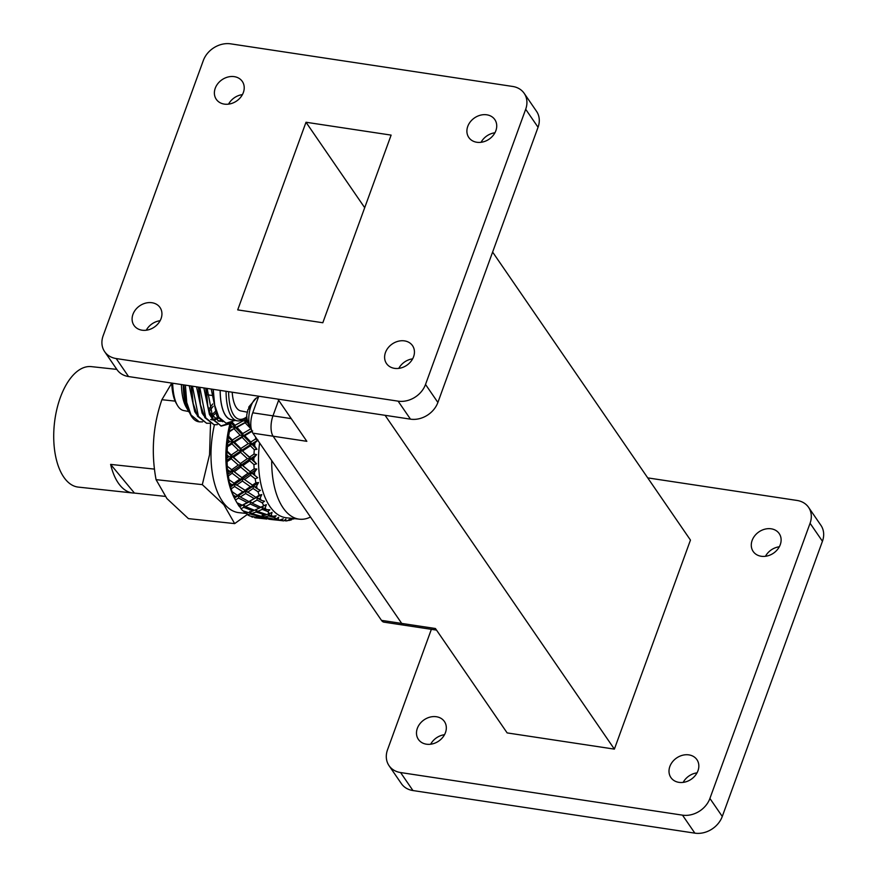 <?xml version="1.0" encoding="UTF-8"?>
<svg xmlns="http://www.w3.org/2000/svg" width="877" height="877" viewBox="0 0 877 877"><rect width="100%" height="100%" fill="white"/><g stroke="black" fill="none" stroke-linecap="round" stroke-linejoin="round"><path stroke-width="1.32" d="M234.302 76.65A15.786 12.903 145.5 0 1 242.315 81.44A15.786 12.903 145.5 0 1 240.715 97.194A15.786 12.903 145.5 0 1 224.304 104.111A15.786 12.903 145.5 0 1 216.29 99.32A15.786 12.903 145.5 0 1 217.891 83.567A15.786 12.903 145.5 0 1 234.302 76.65M152.017 302.74A15.786 12.903 145.5 0 1 160.031 307.52A15.786 12.903 145.5 0 1 158.43 323.273A15.786 12.903 145.5 0 1 142.019 330.19A15.786 12.903 145.5 0 1 134.006 325.4A15.786 12.903 145.5 0 1 135.606 309.647A15.786 12.903 145.5 0 1 152.017 302.74M404.516 340.89A15.786 12.903 145.5 0 1 412.541 345.681A15.786 12.903 145.5 0 1 410.929 361.434A15.786 12.903 145.5 0 1 394.529 368.351A15.786 12.903 145.5 0 1 386.516 363.56A15.786 12.903 145.5 0 1 388.116 347.807A15.786 12.903 145.5 0 1 404.516 340.89M486.812 114.81A15.786 12.903 145.5 0 1 494.825 119.601A15.786 12.903 145.5 0 1 493.225 135.354A15.786 12.903 145.5 0 1 476.814 142.26A15.786 12.903 145.5 0 1 468.8 137.481A15.786 12.903 145.5 0 1 470.401 121.728A15.786 12.903 145.5 0 1 486.812 114.81M426.408 744.189A15.786 12.903 -34.5 0 0 442.819 737.272A15.786 12.903 -34.5 0 0 444.42 721.519A15.786 12.903 -34.5 0 0 436.406 716.739A15.786 12.903 -34.5 0 0 419.995 723.646A15.786 12.903 -34.5 0 0 418.395 739.399A15.786 12.903 -34.5 0 0 426.408 744.189M678.919 782.35A15.786 12.903 -34.5 0 0 695.329 775.432A15.786 12.903 -34.5 0 0 696.93 759.679A15.786 12.903 -34.5 0 0 688.905 754.889A15.786 12.903 -34.5 0 0 672.506 761.806A15.786 12.903 -34.5 0 0 670.905 777.559A15.786 12.903 -34.5 0 0 678.919 782.35M761.203 556.259A15.786 12.903 -34.5 0 0 777.614 549.353A15.786 12.903 -34.5 0 0 779.214 533.6A15.786 12.903 -34.5 0 0 771.201 528.809A15.786 12.903 -34.5 0 0 754.79 535.726A15.786 12.903 -34.5 0 0 753.19 551.48A15.786 12.903 -34.5 0 0 761.203 556.259M385.08 415.314L614.382 749.122L507.147 732.909L435.43 628.513L401.71 623.415L273.12 436.22A15.15 6.577 -81.4 0 1 272.966 415.851A15.15 6.577 98.6 0 0 273.12 436.22L401.71 623.415A15.15 6.577 98.6 0 0 404.242 625.224A15.15 6.577 -81.4 0 1 401.71 623.415L381.473 620.357L252.883 433.161A15.15 6.577 -81.4 0 1 252.729 412.793L291.241 418.614M278.634 400.263L272.966 415.851L278.634 400.263M252.883 433.161L306.84 441.317L277.845 399.112M492.622 252.083L690.462 540.089L614.382 749.122M647.741 477.888L797.029 500.449A22.714 18.56 -34.5 0 1 808.572 507.344A22.714 18.56 -34.5 0 1 810.074 523.262L709.91 798.454A22.714 18.56 -34.5 0 1 682.492 815.15L400.581 772.549A22.714 18.56 -34.5 0 1 389.037 765.665A22.714 18.56 -34.5 0 1 387.535 749.736L431.363 629.324M389.037 765.665L401.403 783.665A22.714 18.56 -34.5 0 0 412.946 790.55L694.858 833.15A22.714 18.56 -34.5 0 0 722.275 816.454L822.44 541.262A22.714 18.56 -34.5 0 0 820.927 525.334L808.572 507.344M444.518 734.707A15.786 12.903 -34.5 0 0 430.662 744.222M697.029 772.856A15.786 12.903 -34.5 0 0 683.172 782.383M779.313 546.777A15.786 12.903 -34.5 0 0 765.457 556.292M230.728 43.85L512.639 86.45A22.714 18.56 145.5 0 1 524.183 93.335A22.714 18.56 145.5 0 1 525.685 109.263L425.52 384.455A22.714 18.56 145.5 0 1 398.103 401.151L116.192 358.55A22.714 18.56 145.5 0 1 104.648 351.666A22.714 18.56 145.5 0 1 103.146 335.738L203.311 60.546A22.714 18.56 145.5 0 1 230.728 43.85M524.183 93.335L536.538 111.335A22.714 18.56 145.5 0 1 538.05 127.264L437.886 402.455A22.714 18.56 145.5 0 1 410.469 419.151L128.557 376.551A22.714 18.56 145.5 0 1 117.014 369.655L104.648 351.666M391.12 135.113L322.824 322.747L237.711 309.888L306.007 122.254L391.12 135.113M228.557 104.144A15.786 12.903 145.5 0 1 242.414 94.617M146.273 330.223A15.786 12.903 145.5 0 1 160.129 320.708M398.783 368.373A15.786 12.903 145.5 0 1 412.639 358.857M481.067 142.293A15.786 12.903 145.5 0 1 494.924 132.778M306.007 122.254L364.7 207.696M258.759 396.229L252.729 412.793M436.527 630.103L384.005 622.166A15.15 6.577 -81.4 0 1 381.473 620.357M228.601 391.668A50.011 18.077 100.8 0 0 232.854 413.615A50.011 18.077 100.8 0 0 246.886 416.728A50.011 18.077 100.8 0 0 246.897 416.718L245.056 418.176A51.929 18.779 -79.2 0 1 237.141 420.796A51.929 18.779 -79.2 0 1 230.487 414.942A51.929 18.779 -79.2 0 1 226.058 391.285M247.27 412.168L240.868 410.94A41.548 15.019 -79.2 0 1 235.54 406.248A41.548 15.019 -79.2 0 1 232.175 392.205M220.182 390.397A51.929 18.779 100.8 0 0 224.611 413.823A51.929 18.779 100.8 0 0 231.276 419.677L237.141 420.796M232.504 419.908A52.05 18.812 -79.2 0 1 224.578 413.922A52.05 18.812 -79.2 0 1 220.138 390.386M213.232 389.344L214.657 405.075L218.811 417.167L226.123 423.229L235.091 420.401M231.791 422.429L230.092 423.712L221.267 426.079L213.078 419.217L207.136 388.423M221.267 426.079L212.179 419.042L207.783 406.084L206.248 388.292M217.277 424.687L213.933 424.676L205.733 417.803L199.792 387.316M213.933 424.676L204.845 417.638L200.449 404.681L198.904 387.185M209.932 423.273L206.599 423.262L198.399 416.4L192.458 386.209M206.599 423.262L197.511 416.224L193.115 403.277L191.57 386.066M229.796 423.12L220.829 425.981M202.598 421.87L199.254 421.859L191.054 414.996L186.757 402.532A60.107 21.728 -79.2 0 0 190.66 414.92A60.107 21.728 -79.2 0 0 190.978 415.49A60.107 21.728 -79.2 0 0 198.366 421.694A60.107 21.728 -79.2 0 1 198.366 421.694L199.254 421.859M181.418 384.532A52.05 18.812 100.8 0 0 185.825 406.49A52.05 18.812 100.8 0 0 186.099 406.994L188.336 410.885A55.744 20.149 100.8 0 0 189.268 412.343M183.282 384.817A55.744 20.149 100.8 0 0 188.051 410.359A55.744 20.149 100.8 0 0 188.336 410.885M190.978 415.49L185.42 400.033L183.841 384.904M185.387 385.135L186.757 402.532M172.67 383.216A51.929 18.779 100.8 0 0 177.055 404.703A51.929 18.779 100.8 0 0 177.329 405.196A51.929 18.779 100.8 0 0 183.721 410.557L188.719 411.521M171.717 383.074A50.011 18.077 100.8 0 0 175.904 402.696A50.011 18.077 100.8 0 0 176.167 403.168L177.329 405.196M222.758 421.738L216.762 415.862L211.214 389.037M220.894 420.686L217.989 420.949M211.094 416.915L209.428 414.459L203.881 387.93M218.581 416.772L214.558 418.976M212.453 419.491L210.644 419.546M203.749 415.512L202.083 413.045L196.547 386.823M216.071 410.754L211.478 415.183M196.415 414.097L194.749 411.642L189.213 385.716M212.683 403.979L209.219 408.77M183.721 384.882L185.42 400.033M209.702 410.677L213.188 406.303M191.043 385.99L193.115 403.277M212.212 416.323L216.652 412.497M198.377 387.097L200.131 402.916M211.554 419.776L212.705 419.919M215.391 419.634L219.261 417.912M205.711 388.204L207.783 406.084M210.557 413.495L218.899 421.179L221.738 421.234M213.045 389.311L214.558 404.56M234.674 523.613L188.423 518.625L166.915 498.564L156.062 479.653L202.313 484.641L223.832 504.703L234.674 523.613L247.325 514.448M245.692 513.385L238.851 512.65A68.768 34.652 -83.8 0 1 224.468 504.067A68.768 34.652 -83.8 0 1 214.437 424.753M310.491 517.024A68.768 34.652 -83.8 0 1 299.55 519.195A68.768 34.652 -83.8 0 1 285.168 510.611A68.768 34.652 -83.8 0 1 271.695 460.557M299.55 519.195L286.34 517.77A68.768 34.652 -83.8 0 1 271.958 509.186A68.768 34.652 -83.8 0 1 259.592 442.918M165.172 496.382L134.433 493.071A60.59 30.531 -83.8 0 1 132.767 492.984A60.59 30.531 -83.8 0 1 120.094 485.419A60.59 30.531 -83.8 0 1 110.623 464.393L154.516 469.118M132.767 492.984L78.261 487.097A60.59 30.531 -83.8 0 1 65.589 479.533A60.59 30.531 -83.8 0 1 56.654 410.085A60.59 30.531 -83.8 0 1 91.263 366.619L116.827 369.381M257.224 517.715L266.926 519.052L256.248 517.912A72.133 36.341 -83.8 0 1 254.714 517.682L257.224 517.715L256.994 516.904M254.209 517.024L254.714 517.682M252.85 517.211A72.133 36.341 -83.8 0 1 251.359 516.696L252.85 517.211M250.12 514.021L259.614 516.509L255.382 517.079L249.55 515.873A72.133 36.341 -83.8 0 1 247.478 514.667L250.12 514.021L249.781 511.554L251.6 513.593L256.073 512.036L255.876 509.493L257.597 511.434L262.256 509.362L267.803 511.565L269.864 509.822L266.323 509.614A72.133 36.341 -83.8 0 1 265.161 507.915L266.356 504.659L263.802 505.667A72.133 36.341 -83.8 0 1 262.3 502.839L264.536 501.238L261.105 500.263A72.133 36.341 -83.8 0 1 260.195 498.07L261.784 494.584L259.154 495.231A72.133 36.341 -83.8 0 1 258.035 491.767L260.436 490.375L257.18 488.664A72.133 36.341 -83.8 0 1 256.566 486.077L258.551 482.536L255.887 482.788A72.133 36.341 -83.8 0 1 255.207 478.82L257.739 477.724L254.736 475.345A72.133 36.341 -83.8 0 1 254.429 472.473L256.808 469.02L254.144 468.866A72.133 36.341 -83.8 0 1 253.935 464.58L256.555 463.823L253.87 460.863A72.133 36.341 -83.8 0 1 253.891 457.838L256.621 454.648L254.012 454.078A72.133 36.341 -83.8 0 1 254.275 449.66L256.939 449.298L254.615 445.878A72.133 36.341 -83.8 0 1 254.966 442.83L257.991 440.046L255.481 439.07A72.133 36.341 -83.8 0 1 255.755 437.338M246.031 512.508L247.478 514.667M244.409 512.3L246.963 513.089L245.768 513.44A72.133 36.341 -83.8 0 1 244.409 512.3L243.335 510.918M252.971 510.929L248.454 512.617L242.786 510.732A72.133 36.341 -83.8 0 1 241.153 508.901A72.133 36.341 -83.8 0 1 240.967 508.671L243.817 507.366L252.971 510.929L254.374 510.228M294.354 518.636A72.133 36.341 -83.8 0 1 293.411 519.063L293.378 518.022L291.471 519.82A72.133 36.341 -83.8 0 1 289.202 520.456L290.627 518.789L287.261 520.785A72.133 36.341 -83.8 0 1 285.694 520.894L285.88 519.14L283.775 520.861A72.133 36.341 -83.8 0 1 283.085 520.806A72.133 36.341 -83.8 0 1 281.561 520.576L283.194 518.789L279.686 520.105A72.133 36.341 -83.8 0 1 278.195 519.59L278.678 517.211L276.387 518.767A72.133 36.341 -83.8 0 1 274.326 517.562L276.167 515.753L272.604 516.334A72.133 36.341 -83.8 0 1 271.256 515.194L272.067 512.321L269.634 513.626A72.133 36.341 -83.8 0 1 268 511.795A72.133 36.341 -83.8 0 1 267.803 511.565M266.323 509.614L263.856 508.583L262.201 506.742L254.516 510.282L245.407 506.588L243.762 504.746L242.381 505.262L236.954 502.773A72.133 36.341 -83.8 0 1 236.615 502.17L235.003 499.243A68.768 34.652 -83.8 0 1 229.917 423.832M239.717 506.566L240.967 508.671M238.325 505.02L240.769 506.084L239.476 506.72A72.133 36.341 -83.8 0 1 238.325 505.02L237.009 502.795M236.615 502.17A72.133 36.341 -83.8 0 1 235.453 499.945L238.566 498.07L238.796 495.395L237.448 495.362L231.638 491.339L233.348 495.176A72.133 36.341 -83.8 0 0 234.258 497.369L235.453 499.945M232.306 492.337A72.133 36.341 -83.8 0 1 231.199 488.862L234.619 486.527L235.124 483.918L228.415 479.28L229.719 483.183A72.133 36.341 -83.8 0 0 230.344 485.77L231.199 488.862M229.04 479.894A72.133 36.341 -83.8 0 1 228.371 475.926L232.131 473.229L232.898 470.806L226.661 465.775L227.592 469.568A72.133 36.341 -83.8 0 0 227.899 472.44L227.592 474.468L228.371 475.926M233.852 483.326L239.794 479.116L243.05 478.524L226.661 465.775M227.296 465.972A72.133 36.341 -83.8 0 1 227.088 461.686L231.232 458.781L232.208 456.632L226.474 451.392L227.044 454.944A72.133 36.341 -83.8 0 0 227.022 457.969L226.409 460.578L227.088 461.686M231.758 469.677L238.292 465.029L241.581 464.81L227.165 451.184L226.474 451.392M227.165 451.184A72.133 36.341 -83.8 0 1 227.428 446.766L231.934 443.795L233.096 442.03L227.856 436.79L228.119 439.925A72.133 36.341 -83.8 0 0 227.768 442.984L226.792 446.042L227.428 446.766M231.254 455.031L238.391 450.175L241.679 450.35L240.824 448.531L234.455 442.161L233.096 442.03L232.361 440.024L228.634 436.176L227.856 436.79M228.634 436.176A72.133 36.341 -83.8 0 1 229.368 431.824L235.518 427.636L230.739 422.582L230.761 425.192A72.133 36.341 -83.8 0 0 230.103 428.14L228.733 431.506L229.368 431.824M256.073 512.036L265.402 515.073L261.05 516.213L251.6 513.593M259.614 516.509L260.381 516.049M246.963 513.089L248.048 512.486M269.634 513.626L266.893 514.602L257.597 511.434M265.402 515.073L266.487 514.47M240.769 506.084L243.762 504.746L243.817 507.366M263.856 508.583L265.161 507.915M266.356 504.659L260.831 507.257L251.929 503.08L250.362 501.359L250.263 504.023L259.219 508.079L262.201 506.742L262.256 509.362M262.344 514.909L262.815 517.244L272.418 519.162L258.616 517.671L257.816 516.794M276.387 518.767L273.821 519.063L264.24 517.002L263.1 515.731M272.604 516.334L270.05 515.577L271.256 515.194M264.24 517.002L268.57 516.005L274.326 517.562M270.05 515.577L268.23 513.549L268.57 516.005M258.616 517.671L262.815 517.244M283.085 520.806L271.223 519.206M271.541 519.535L268.647 519.173M279.686 520.105L278.195 519.59M271.552 519.557L281.561 520.576M277.066 519.666L276.266 518.789M275.444 518.899L275.663 519.71M284.345 520.39L285.694 520.894M289.202 520.456L287.853 520.434M292.326 518.504L293.411 519.063M232.361 440.024L240.09 435.189L243.346 435.77L242.732 433.578L236.943 427.362L235.518 427.636L235.036 425.301L243.324 420.741L246.492 421.705L246.152 419.25L245.132 418.121M247.961 421.245L246.492 421.705L243.959 418.987M243.324 420.741L242.512 419.842M246.152 419.25L247.029 418.789M235.036 425.301L231.66 421.607M240.824 448.531L248.257 443.652L251.546 444.025L250.811 442.008L244.727 435.694L243.346 435.77L235.518 427.636L246.492 421.705L245.154 422.758L251.03 428.919M240.09 435.189L234.225 428.941M230.103 428.14L232.295 426.869L230.761 425.192M232.295 426.869L235.518 427.636L228.733 431.506M248.048 423.372L246.492 421.705L247.435 421.212M236.943 427.362L245.154 422.758M242.732 433.578L250.745 428.853M240.528 463.44L247.347 458.649L250.658 458.627L233.096 442.03L243.346 435.77L242.107 437.305L248.257 443.652M238.391 450.175L231.934 443.795M227.768 442.984L229.818 441.657L228.119 439.925M229.818 441.657L233.096 442.03L226.792 446.042M254.615 445.878L252.905 444.146L251.546 444.025L243.346 435.77L251.765 430.859M244.727 435.694L252.675 430.925M250.811 442.008L255.481 439.07M234.455 442.161L242.107 437.305M241.833 477.669L248.059 473.207L251.348 472.791L232.208 456.632L241.679 450.35L240.605 452.313L247.347 458.649M238.292 465.029L231.232 458.781M227.022 457.969L228.908 456.665L227.044 454.944M228.908 456.665L232.208 456.632L226.409 460.578M253.87 460.863L241.679 450.35L251.546 444.025L250.383 445.79L243.017 450.668M252.905 444.146L254.966 442.83M249.693 457.027L254.012 454.078M254.275 449.66L250.383 445.79M233.545 457.158L240.605 452.313M256.939 449.298L251.546 444.025L257.991 440.046M240.342 476.518L232.898 470.806L241.581 464.81L240.704 467.112L248.059 473.207M239.794 479.116L232.131 473.229M227.899 472.44L229.61 471.212L227.592 469.568M229.61 471.212L232.898 470.806L227.592 474.468M254.736 475.345L241.581 464.81L250.658 458.627L249.671 460.765L242.918 465.534M251.995 459.153L253.891 457.838M250.197 471.673L254.144 468.866M253.935 464.58L249.671 460.765M234.258 471.716L240.704 467.112M256.555 463.823L250.658 458.627L256.621 454.648M237.448 495.362L242.841 491.822L246.02 490.89L235.124 483.918L243.05 478.524L242.403 481.056L250.351 486.669L253.574 485.902L243.05 478.524L251.348 472.791L250.581 475.224L244.42 479.62M242.841 491.822L234.619 486.527M230.344 485.77L231.901 484.685L229.719 483.183M231.901 484.685L235.124 483.918L230.289 487.13M252.697 473.701L254.429 472.473M252.302 485.31L255.887 482.788M255.207 478.82L250.581 475.224M236.549 485.189L242.403 481.056M244.694 490.572L250.351 486.669M257.739 477.724L251.348 472.791L256.808 469.02M242.381 505.262L250.362 501.359L248.98 501.611L240.32 496.985L238.796 495.395L246.02 490.89L245.637 493.543L254.122 498.476L257.246 497.391L255.898 497.347L246.02 490.89L253.574 485.902L253.069 488.511L247.467 492.326M247.303 502.587L238.566 498.07M234.258 497.369L235.672 496.481L233.348 495.176M235.672 496.481L238.796 495.395L234.389 497.983M257.18 488.664L254.988 487.173L256.566 486.077M255.898 497.347L259.154 495.231M258.035 491.767L253.069 488.511M240.32 496.985L245.637 493.543M248.98 501.611L254.122 498.476M254.988 487.173L253.574 485.902L258.551 482.536M257.652 508.846L259.219 508.079M245.407 506.588L250.263 504.023M261.105 500.263L258.77 498.969L260.195 498.07M260.831 507.257L263.802 505.667M262.3 502.839L257.016 500.054L251.929 503.08M258.77 498.969L257.246 497.391L257.016 500.054M210.513 423.602L209.548 454.692L202.313 484.641M156.062 479.653C150.997 452.313 152.938 425.663 161.894 399.704L171.717 383.194M161.894 399.704L175.148 401.129M110.623 464.393L134.433 493.071M239.509 506.709L261.784 494.584M251.326 429.302A17.036 7.4 -81.4 0 1 250.975 406.128A17.036 7.4 -81.4 0 1 256.303 398.103A17.036 7.4 -81.4 0 1 258.342 397.358M248.706 408.474L248.893 406.851L250.767 405.13A16.126 7.005 98.6 0 0 250.263 406.413A16.126 7.005 98.6 0 0 249.813 407.761L247.807 409.833C247.424 414.58 244.957 414.284 249.211 426.079L249.956 427.318A16.126 7.005 98.6 0 0 250.427 428.097L251.546 429.577M822.44 541.262L810.074 523.262M722.275 816.454L709.91 798.454M694.858 833.15L682.492 815.15M412.946 790.55L400.581 772.549M116.192 358.55L128.557 376.551M398.103 401.151L410.469 419.151M425.52 384.455L437.886 402.455M525.685 109.263L538.05 127.264M211.521 395.406L207.312 394.749M200.449 404.681L199.792 401.26M214.47 404.078L214.657 405.075M246.689 513.494L245.878 513.407M256.303 398.103L248.893 406.851"/></g></svg>
